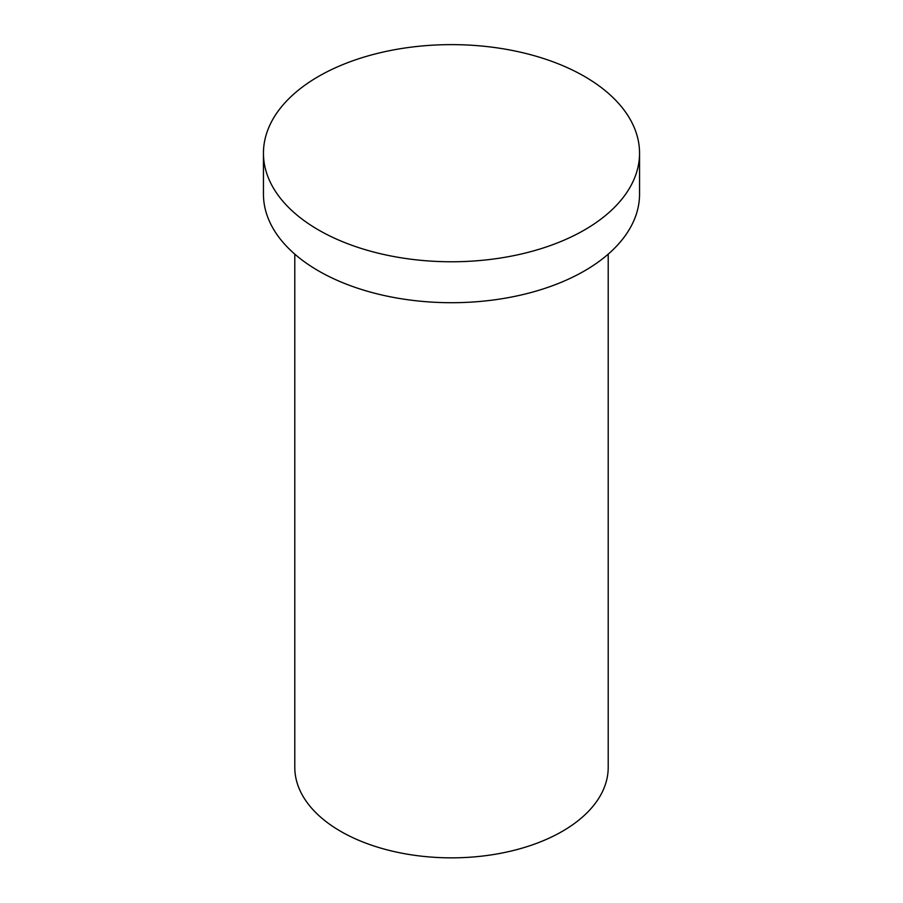 <?xml version="1.0" encoding="UTF-8"?>
<svg xmlns="http://www.w3.org/2000/svg" width="903" height="903" viewBox="0 0 903 903"><rect width="100%" height="100%" fill="white"/><g stroke="black" fill="none" stroke-linecap="round" stroke-linejoin="round"><path stroke-width="1.35" d="M608.204 254.161L608.204 767.369A156.704 90.481 180 0 1 451.5 857.85A156.704 90.481 180 0 1 294.796 767.369L294.796 254.161M584.478 76.428A188.05 108.574 180 0 1 639.55 153.194A188.05 108.574 180 0 1 451.5 261.768A188.05 108.574 180 0 1 263.45 153.194A188.05 108.574 180 0 1 379.531 52.893A188.05 108.574 180 0 1 584.478 76.428M639.55 153.194L639.55 194.145A188.05 108.574 180 0 1 451.5 302.708A188.05 108.574 180 0 1 263.45 194.145L263.45 153.194"/></g></svg>
